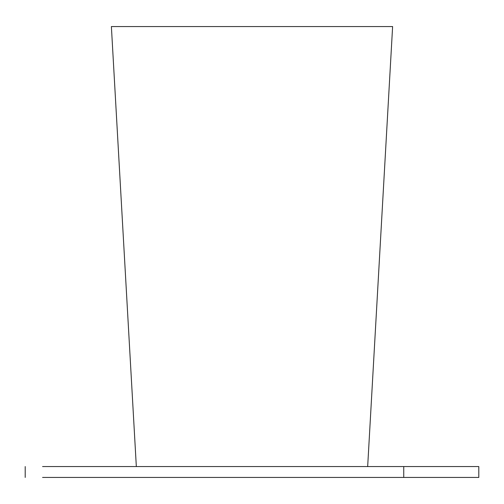<?xml version="1.0" encoding="UTF-8"?>
<svg xmlns="http://www.w3.org/2000/svg" width="504" height="504" viewBox="0 0 504 504"><rect width="100%" height="100%" fill="white"/><g stroke="black" fill="none" stroke-linecap="round" stroke-linejoin="round"><path stroke-width="0.76" d="M403.742 466.553L403.742 477.439L478.8 477.439L478.8 466.553L42.575 466.553C19.454 466.553 19.454 466.553 42.575 466.553L100.258 466.553M403.742 477.439L42.575 477.439C19.454 477.439 19.454 477.439 42.575 477.439L100.258 477.439M136.332 466.553L111.384 26.561L392.616 26.561L367.668 466.553M25.2 477.439L25.2 466.553"/></g></svg>
